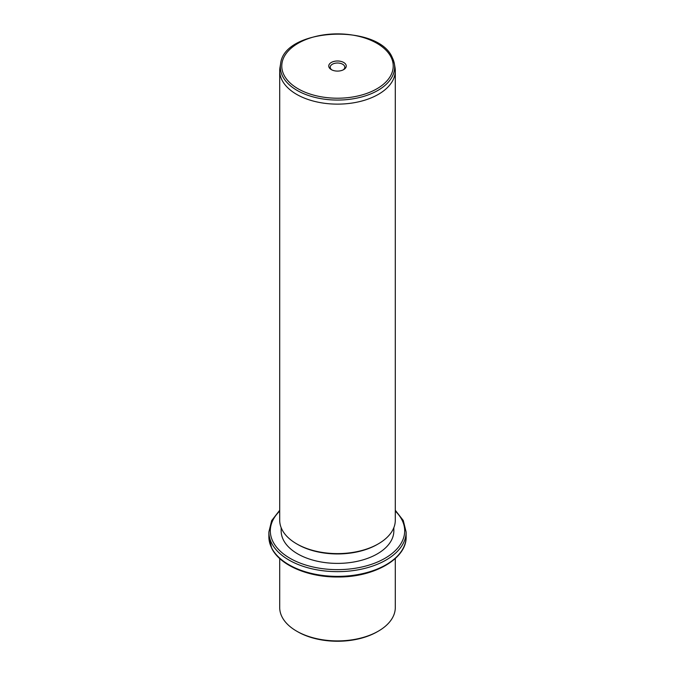 <?xml version="1.0" encoding="UTF-8"?>
<svg xmlns="http://www.w3.org/2000/svg" width="675" height="675" viewBox="0 0 675 675"><rect width="100%" height="100%" fill="white"/><g stroke="black" fill="none" stroke-linecap="round" stroke-linejoin="round"><path stroke-width="1.01" d="M378.371 631.133L377.342 631.724A56.346 32.535 180 0 1 297.658 631.724L296.629 631.133A57.797 33.37 0 0 0 378.371 631.133A57.797 33.37 0 0 0 395.297 607.534L395.297 558.52M279.703 558.52L279.703 607.534A57.797 33.37 0 0 0 282.04 616.933A57.797 33.37 0 0 0 296.629 631.133M393.846 527.656L393.846 530.854A56.346 32.535 180 0 1 345.516 563.06A56.346 32.535 180 0 1 283.433 540.017A56.346 32.535 180 0 1 281.154 530.854L281.154 527.656M378.371 543.831L377.342 544.421A56.346 32.535 180 0 1 297.658 544.421L296.629 543.831A57.797 33.37 0 0 0 378.371 543.831A57.797 33.37 0 0 0 395.297 520.239L395.297 70.765A57.797 33.37 180 0 1 345.718 103.79A57.797 33.37 180 0 1 282.04 80.156A57.797 33.37 180 0 1 279.703 70.765A57.797 33.37 180 0 1 279.99 67.449L280.623 63.779A57.156 32.999 180 0 0 282.656 76.351A57.156 32.999 180 0 0 348.435 99.453A57.156 32.999 180 0 0 394.377 63.779L395.01 67.449A57.797 33.37 180 0 1 395.297 70.765M279.703 70.765L279.703 520.239A57.797 33.37 0 0 0 282.04 529.63A57.797 33.37 0 0 0 296.629 543.831M345.895 64.623A8.75 5.046 180 0 1 343.685 69.618A8.75 5.046 180 0 1 331.315 69.618A8.75 5.046 180 0 1 329.105 67.466A8.75 5.046 180 0 1 335.036 61.197A8.75 5.046 180 0 1 345.895 64.623M343.128 69.913A7.298 4.219 0 0 0 344.798 67.222A7.298 4.219 0 0 0 344.503 66.04A7.298 4.219 0 0 0 336.462 63.053A7.298 4.219 0 0 0 330.202 67.222A7.298 4.219 0 0 0 330.497 68.411A7.298 4.219 0 0 0 331.872 69.913M271.645 547.906A68.631 39.623 180 0 1 268.869 536.752L271.747 548.328C279.931 565.262 308.188 577.285 337.77 576.99C374.077 577.395 406.882 558.714 406.131 536.752A68.631 39.623 180 0 1 347.262 575.977A68.631 39.623 180 0 1 271.645 547.906M395.297 510.266L403.253 520.459L406.131 532.035A68.631 39.623 180 0 1 347.262 571.252A68.631 39.623 180 0 1 271.645 543.189A68.631 39.623 180 0 1 268.869 532.035L268.869 536.752M395.297 511.076A67.188 38.787 180 0 1 401.971 519.936A67.188 38.787 180 0 1 356.417 568.072A67.188 38.787 180 0 1 273.029 541.772A67.188 38.787 180 0 1 279.703 511.076M392.344 57.772A57.156 32.999 180 0 1 394.377 63.779L392.259 57.51C378.034 23.11 283.778 28.013 280.623 63.779M390.968 56.987A55.73 32.172 180 0 1 353.185 96.913A55.73 32.172 180 0 1 284.032 75.102A55.73 32.172 180 0 1 321.815 35.176A55.73 32.172 180 0 1 390.968 56.987M406.131 532.035L406.131 536.752M279.703 510.266L271.662 520.627L268.869 532.035"/></g></svg>
